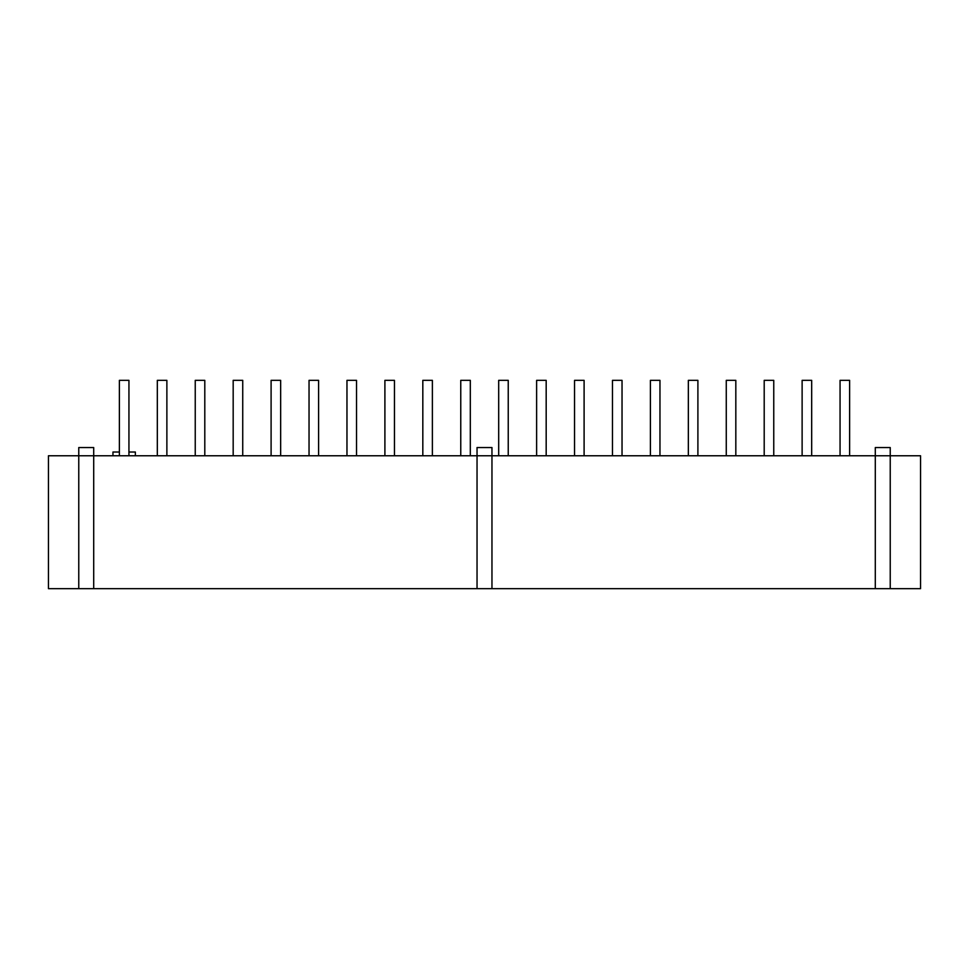 <?xml version="1.0" encoding="UTF-8"?>
<svg xmlns="http://www.w3.org/2000/svg" width="969" height="969" viewBox="0 0 969 969"><rect width="100%" height="100%" fill="white"/><g stroke="black" fill="none" stroke-linecap="round" stroke-linejoin="round"><path stroke-width="1.45" d="M811.683 455.757L811.683 380.345L802.126 380.345L802.126 455.757M773.759 455.757L773.759 380.345L764.202 380.345L764.202 455.757M735.822 455.757L735.822 380.345L726.265 380.345L726.265 455.757M697.898 455.757L697.898 380.345L688.341 380.345L688.341 455.757M659.962 455.757L659.962 380.345L650.405 380.345L650.405 455.757M622.037 455.757L622.037 380.345L612.481 380.345L612.481 455.757M584.101 455.757L584.101 380.345L574.544 380.345L574.544 455.757M546.177 455.757L546.177 380.345L536.62 380.345L536.62 455.757M508.24 455.757L508.24 380.345L498.684 380.345L498.684 455.757M470.316 455.757L470.316 380.345L460.759 380.345L460.759 455.757M432.38 455.757L432.38 380.345L422.823 380.345L422.823 455.757M394.456 455.757L394.456 380.345L384.899 380.345L384.899 455.757M356.519 455.757L356.519 380.345L346.963 380.345L346.963 455.757M318.595 455.757L318.595 380.345L309.038 380.345L309.038 455.757M280.659 455.757L280.659 380.345L271.102 380.345L271.102 455.757M242.734 455.757L242.734 380.345L233.178 380.345L233.178 455.757M204.798 455.757L204.798 380.345L195.241 380.345L195.241 455.757M166.874 455.757L166.874 380.345L157.317 380.345L157.317 455.757M890.232 447.545L890.232 455.757L93.702 455.757L93.702 447.545L78.768 447.545L78.768 588.655L920.55 588.655L920.55 455.757L890.232 455.757L890.232 447.545L875.298 447.545L875.298 588.655M93.702 588.655L93.702 447.545M840.062 455.757L840.062 380.345L849.619 380.345L849.619 455.757M119.381 455.757L119.381 380.345L128.938 380.345L128.938 455.757M135.357 455.757L135.357 452.014L128.938 452.014M119.381 452.014L112.961 452.014L112.961 455.757M890.232 455.757L890.232 588.655M477.039 588.655L477.039 447.545L491.961 447.545L491.961 588.655M93.702 455.757L48.45 455.757L48.45 588.655L78.768 588.655M78.768 455.757L78.768 447.545M875.298 455.757L875.298 447.545"/></g></svg>
